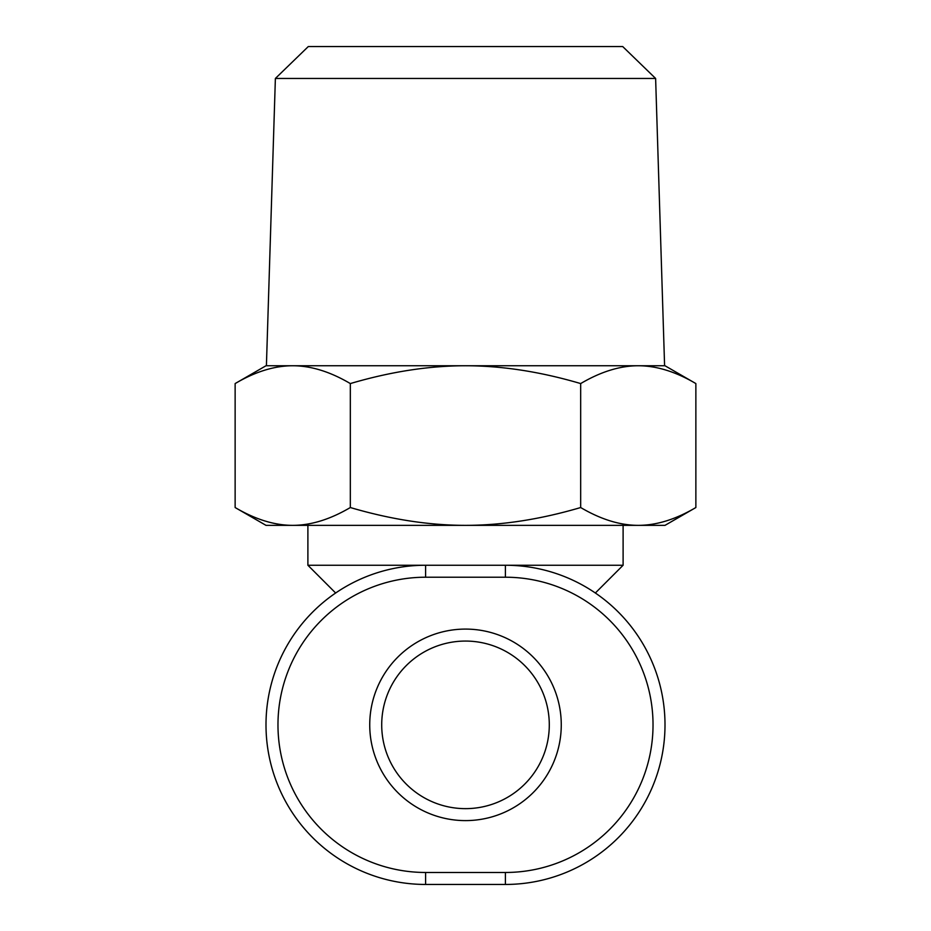 <?xml version="1.0" encoding="UTF-8"?>
<svg xmlns="http://www.w3.org/2000/svg" width="931" height="931" viewBox="0 0 931 931"><rect width="100%" height="100%" fill="white"/><g stroke="black" fill="none" stroke-linecap="round" stroke-linejoin="round"><path stroke-width="1.4" d="M425.595 577.22L505.405 577.22A147.633 147.633 0 0 1 653.027 724.853A147.633 147.633 0 0 1 505.405 872.475L425.595 872.475A147.633 147.633 0 0 1 277.973 724.853A147.633 147.633 0 0 1 425.595 577.22L425.595 565.245A159.597 159.597 0 0 0 265.998 724.853A159.597 159.597 0 0 0 425.595 884.45L505.405 884.45A159.597 159.597 0 0 0 665.002 724.853A159.597 159.597 0 0 0 505.405 565.245L307.893 565.245L307.893 525.352M275.378 78.46L655.622 78.46L622.699 46.55L308.301 46.55L275.378 78.46L266.406 365.755L665.002 365.755L695.864 383.572C675.72 371.702 656.53 365.767 638.27 365.755C620.023 365.767 600.821 371.702 580.676 383.572C540.399 371.702 502.007 365.767 465.5 365.755C428.993 365.767 390.601 371.702 350.324 383.572C330.179 371.702 310.977 365.767 292.73 365.755C274.47 365.767 255.28 371.702 235.136 383.572L235.136 507.535C255.338 519.417 274.529 525.352 292.73 525.352L265.998 525.352L235.136 507.535M655.622 78.46L664.594 365.755L638.27 365.755M465.5 808.643A83.79 83.79 0 0 1 381.71 724.853A83.79 83.79 0 0 1 465.5 641.063A83.79 83.79 0 0 1 549.29 724.853A83.79 83.79 0 0 1 465.5 808.643A83.79 83.79 0 0 1 381.71 724.853A83.79 83.79 0 0 1 465.5 641.063M695.864 507.535L665.002 525.352L292.73 525.352C310.919 525.352 330.121 519.417 350.324 507.535C390.717 519.417 429.11 525.352 465.5 525.352C501.89 525.352 540.283 519.417 580.676 507.535C600.879 519.417 620.081 525.352 638.27 525.352C656.471 525.352 675.662 519.417 695.864 507.535L695.864 383.572M235.136 383.572L265.998 365.755L292.73 365.755M580.676 383.572L580.676 507.535M350.324 383.572L350.324 507.535M595.351 593.012L623.107 565.245L505.405 565.245L505.405 577.22M561.265 724.853A95.765 95.765 0 0 0 465.5 629.088A95.765 95.765 0 0 0 369.735 724.853A95.765 95.765 0 0 0 465.5 820.607A95.765 95.765 0 0 0 561.265 724.853M425.595 872.475L425.595 884.45M505.405 872.475L505.405 884.45M623.107 565.245L623.107 525.352M335.649 593.012L307.893 565.245"/></g></svg>
